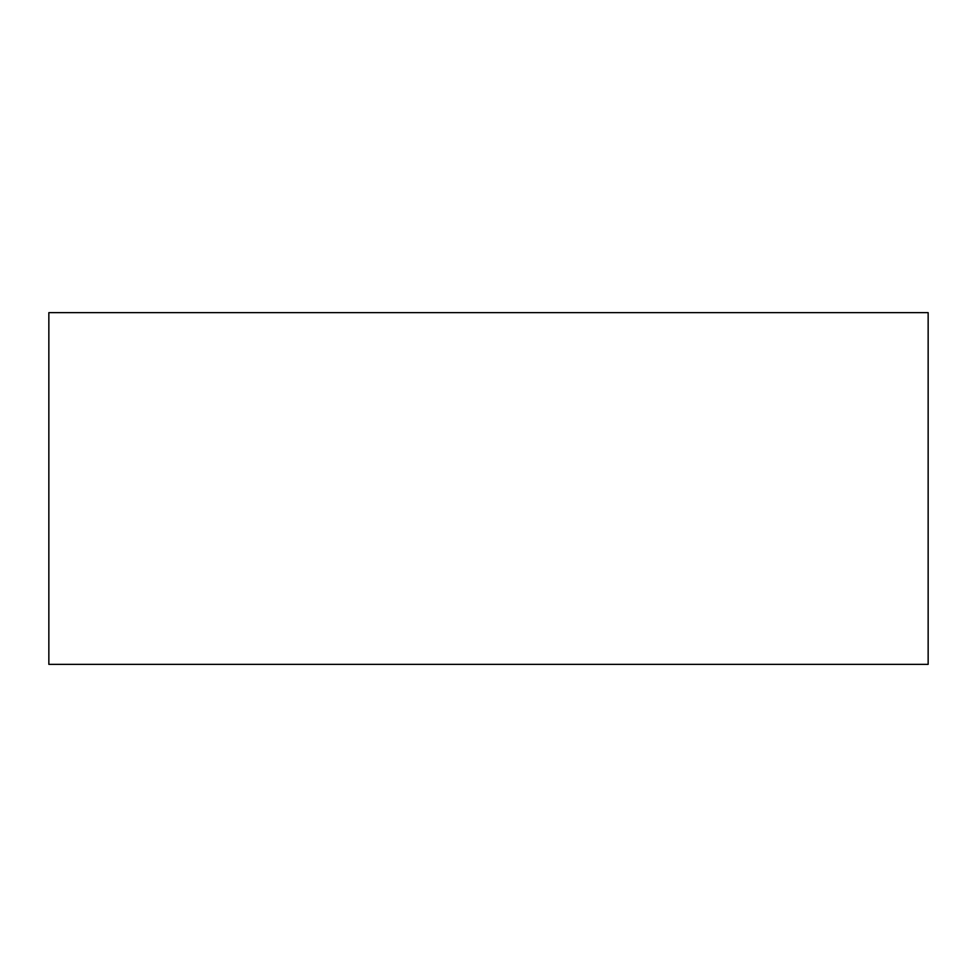 <?xml version="1.0" encoding="UTF-8"?>
<svg xmlns="http://www.w3.org/2000/svg" width="977" height="977" viewBox="0 0 977 977"><rect width="100%" height="100%" fill="white"/><g stroke="black" fill="none" stroke-linecap="round" stroke-linejoin="round"><path stroke-width="1.47" d="M48.85 664.36L928.15 664.36L928.15 312.64L48.85 312.64L48.85 664.36"/></g></svg>
